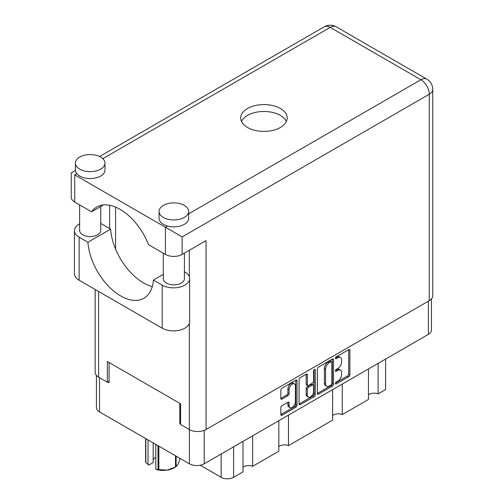 <?xml version="1.0" encoding="UTF-8"?>
<svg xmlns="http://www.w3.org/2000/svg" width="504" height="504" viewBox="0 0 504 504"><rect width="100%" height="100%" fill="white"/><g stroke="black" fill="none" stroke-linecap="round" stroke-linejoin="round"><path stroke-width="0.76" d="M294.462 383.909L293.271 383.223A4.435 2.564 120 0 0 291.047 383.443A4.435 2.564 120 0 0 287.91 388.874L289.107 389.567A4.435 2.564 120 0 1 292.244 384.13A4.435 2.564 120 0 1 294.462 383.909A4.435 2.564 120 0 1 295.382 385.944L295.382 401.99A4.435 2.564 120 0 1 293.448 406.457A4.435 2.564 120 0 1 290.027 407.648A4.435 2.564 120 0 1 289.107 405.613L289.107 402.942A1.657 0.958 120 0 0 288.767 402.179A1.657 0.958 120 0 0 287.935 402.261L282.013 405.682A1.657 0.958 120 0 0 280.835 407.717L280.835 414.553A1.657 0.958 120 0 0 281.182 415.315A1.657 0.958 120 0 0 282.013 415.233L295.854 407.238A1.657 0.958 120 0 0 297.026 405.21L297.026 380.829A1.657 0.958 120 0 0 296.68 380.066A1.657 0.958 120 0 0 295.854 380.155L282.013 388.143A1.657 0.958 120 0 0 280.835 390.172L280.835 398.437A1.657 0.958 120 0 0 281.182 399.193A1.657 0.958 120 0 0 282.013 399.111L287.935 395.697A1.657 0.958 120 0 0 289.107 393.662L289.107 389.567M314.446 369.419L315.265 369.892A1.159 0.668 120 0 0 315.025 369.363A1.159 0.668 120 0 0 314.446 369.419A1.159 0.668 120 0 0 313.62 370.837L313.62 381.131A1.657 0.958 120 0 1 312.448 383.166L308.524 385.434A1.657 0.958 120 0 1 307.692 385.516A1.657 0.958 120 0 1 307.346 384.76L307.346 374.869A1.657 0.958 120 0 0 307.005 374.113A1.657 0.958 120 0 0 306.174 374.195L307.346 374.869M317.318 369.111L317.318 393.492A1.657 0.958 120 0 0 317.659 394.254A1.657 0.958 120 0 0 318.49 394.172L332.331 386.177A1.657 0.958 120 0 0 333.503 384.149L333.503 359.768A1.657 0.958 120 0 0 333.163 359.006A1.657 0.958 120 0 0 332.331 359.087L318.49 367.082A1.657 0.958 120 0 0 317.318 369.111M431.449 298.929L431.449 330.082A10.477 6.048 180 0 1 428.381 334.36L204.202 463.793A10.477 6.048 180 0 1 189.384 463.793L99.515 411.907A10.477 6.048 180 0 1 96.447 407.629L96.447 375.442M337.844 381.1L336.231 382.032A1.159 0.668 120 0 0 335.475 383.053A1.159 0.668 120 0 0 335.651 383.985A1.159 0.668 120 0 0 336.231 383.928L348.692 376.734A1.657 0.958 120 0 0 349.87 374.699L349.87 350.318A1.657 0.958 120 0 0 349.524 349.562A1.657 0.958 120 0 0 348.692 349.644L336.231 356.838A1.159 0.668 120 0 0 335.475 357.859A1.159 0.668 120 0 0 335.651 358.791A1.159 0.668 120 0 0 336.231 358.735L337.844 357.802A5.311 3.062 120 0 1 340.496 357.538A5.311 3.062 120 0 1 341.599 359.969L341.599 362.004A5.311 3.062 120 0 1 337.844 368.506L336.231 369.432A1.159 0.668 120 0 0 335.475 370.459A1.159 0.668 120 0 0 335.651 371.391A1.159 0.668 120 0 0 336.231 371.328L337.844 370.402A5.311 3.062 120 0 1 340.496 370.138A5.311 3.062 120 0 1 341.599 372.569L341.599 374.598A5.311 3.062 120 0 1 337.844 381.1M299.08 404L312.896 396.018L314.093 396.711A1.657 0.958 120 0 0 315.265 394.676L315.265 369.892M314.093 396.711L300.252 404.699A1.657 0.958 120 0 1 299.42 404.781A1.657 0.958 120 0 1 299.08 404.025L299.08 379.644A1.657 0.958 120 0 1 300.252 377.609L306.174 374.195M180.596 423.051L179.821 423.499L180.596 423.946M179.821 423.499L179.821 403.351M107.825 381.931L109.078 382.656L109.078 362.508M385.604 359.062L385.604 389.554L378.12 393.876A6.93 4 0 0 0 368.468 394.84M378.12 363.378L378.12 393.876M242.991 441.397L242.991 471.889L233.598 477.313A8.788 5.072 180 0 1 221.168 477.313L200.233 465.23M252.643 435.821L252.643 466.32A6.93 4 0 0 0 242.991 467.284M278.838 420.695L278.838 451.193L252.643 466.32M288.496 415.126L288.496 445.618A6.93 4 0 0 0 278.838 446.582M332.615 389.649L332.615 420.147L288.496 445.618M342.273 384.073L342.273 414.571A6.93 4 0 0 0 332.615 415.535M368.468 368.953L368.468 399.445L342.273 414.571M340.496 370.138L339.305 369.445A5.311 3.062 120 0 0 336.653 369.709L337.844 370.402M335.5 370.371L336.653 369.709M340.496 357.538L339.305 356.851A5.311 3.062 120 0 0 336.653 357.115L337.844 357.802M335.5 357.777L336.653 357.115M335.5 382.971L347.502 376.041A1.657 0.958 120 0 0 348.674 374.012L348.674 349.656M317.318 393.466L331.134 385.491A1.657 0.958 120 0 0 332.312 383.456L332.312 359.1L333.503 359.768M331.04 385.031A1.159 0.668 120 0 0 331.865 383.607L331.865 362.206A1.159 0.668 120 0 0 331.619 361.677A1.159 0.668 120 0 0 331.04 361.733L329.339 362.716A5.311 3.062 120 0 0 325.59 369.218L325.59 383.84A5.311 3.062 120 0 0 326.686 386.272A5.311 3.062 120 0 0 329.339 386.007L331.04 385.031M331.619 361.677L330.429 360.984A1.159 0.668 120 0 0 329.849 361.04L331.04 361.733M326.686 386.272L325.489 385.585A5.311 3.062 120 0 1 324.393 383.153L324.393 368.525A5.311 3.062 120 0 1 328.148 362.023L329.849 361.04M306.155 374.207L306.155 384.067A1.657 0.958 120 0 0 306.495 384.829L307.692 385.516M314.068 369.741L314.068 393.989L315.265 394.676M307.346 395.016A4.435 2.564 120 0 0 308.265 397.051A4.435 2.564 120 0 0 311.686 395.861A4.435 2.564 120 0 0 313.62 391.394L313.62 385.736A1.657 0.958 120 0 0 313.28 384.98A1.657 0.958 120 0 0 312.448 385.062L308.524 387.33A1.657 0.958 120 0 0 307.346 389.359L307.346 395.016L306.155 394.33A4.435 2.564 120 0 0 307.075 396.358L308.265 397.051M313.28 384.98L312.083 384.287A1.657 0.958 120 0 0 311.258 384.369L312.448 385.062M306.155 394.33L306.155 388.672A1.657 0.958 120 0 1 307.327 386.637L311.258 384.369M312.896 396.018A1.657 0.958 120 0 0 314.068 393.989M290.027 407.648L288.83 406.955A4.435 2.564 120 0 1 287.91 404.926L287.91 402.274M280.835 398.412L286.738 395.004A1.657 0.958 120 0 0 287.91 392.975L287.91 388.874M282.013 415.233L280.835 414.553L294.657 406.552A1.657 0.958 120 0 0 295.829 404.517L295.829 380.167M158.855 446.166L158.855 469.615A17.999 10.389 180 0 1 158.01 469.482L155.799 469.243L155.799 444.402M158.01 469.482L158.01 445.681M153.178 442.89L153.178 462.546L148.73 465.116L145.826 462.445A17.999 10.389 180 0 1 145.599 461.96L145.599 438.511M155.799 469.243L156.498 469.596A15.8 9.122 180 0 0 167.183 470.119L175.505 467.038L175.505 455.78M158.855 469.615L167.183 470.119A15.8 9.122 180 0 0 174.264 467.756L175.82 466.861A17.999 10.389 180 0 1 175.505 467.038M176.123 456.139L176.123 466.679L178.353 463.667L180.186 458.483M145.826 438.644L145.826 462.445M153.178 460.07A10.143 5.853 180 0 1 155.799 457.235M148.037 439.916L148.037 464.757M163.283 274.365L153.418 280.06L162.194 285.132A16.052 9.267 -0 0 0 184.899 285.132A16.052 9.267 -0 0 0 189.605 278.573A16.052 9.267 -0 0 0 184.899 272.021L184.407 271.738M162.194 285.132L162.194 328.18A16.052 9.267 -0 0 0 184.899 328.18A16.052 9.267 -0 0 0 189.605 321.628L189.605 278.573M79.739 157.078A14.786 8.537 -0 0 0 75.411 163.113A14.786 8.537 -0 0 0 84.54 171.001A14.786 8.537 -0 0 0 100.655 169.149A14.786 8.537 -0 0 0 104.983 163.113A14.786 8.537 -0 0 0 95.855 155.226A14.786 8.537 -0 0 0 79.739 157.078M75.411 163.113L75.411 170.012A14.786 8.537 -0 0 0 76.829 173.659A14.786 8.537 -0 0 0 100.655 176.053A14.786 8.537 -0 0 0 104.983 170.012L104.983 163.113M163.391 205.374A14.786 8.537 -0 0 0 159.056 211.409A14.786 8.537 -0 0 0 168.185 219.297A14.786 8.537 -0 0 0 184.3 217.444A14.786 8.537 -0 0 0 188.635 211.409A14.786 8.537 -0 0 0 179.506 203.522A14.786 8.537 -0 0 0 163.391 205.374M159.056 211.409L159.056 218.308A14.786 8.537 -0 0 0 167.53 226.025A14.786 8.537 -0 0 0 184.3 224.349A14.786 8.537 -0 0 0 188.635 218.308L188.635 211.409M280.382 127.48A23.234 13.419 -0 0 0 287.185 117.993A23.234 13.419 -0 0 0 272.84 105.601A23.234 13.419 -0 0 0 247.521 108.505A23.234 13.419 -0 0 0 240.71 117.993A23.234 13.419 -0 0 0 255.056 130.391A23.234 13.419 -0 0 0 280.382 127.48M241.492 121.445A23.234 13.419 180 0 1 247.521 115.403A23.234 13.419 180 0 1 269.987 111.938A23.234 13.419 180 0 1 286.404 121.445M184.407 253.128L184.407 278.75A10.565 6.098 180 0 1 181.314 283.059A10.565 6.098 180 0 1 169.804 284.382A10.565 6.098 180 0 1 163.283 278.75L163.283 253.191M100.756 206.495L100.756 230.454A10.565 6.098 180 0 1 97.663 234.763A10.565 6.098 180 0 1 86.153 236.086A10.565 6.098 180 0 1 79.632 230.454L79.632 204.901M188.635 213.841L420.916 79.739A11.831 6.829 -120 0 1 429.282 94.223A11.831 6.829 -0 0 0 432.747 89.397L432.747 295.829A11.831 6.829 180 0 1 429.282 300.655L429.282 94.223L182.152 236.905L74.718 174.875C70.207 172.273 70.207 172.273 74.718 174.875L74.718 202.06L91.577 211.793L103.459 204.933M74.718 202.06A11.831 6.829 180 0 1 71.253 197.234L71.253 172.878L75.43 170.465M98.62 291.476L98.62 377.168L107.346 382.208L109.078 381.207M98.62 377.168A11.831 6.829 180 0 1 95.155 372.343L95.155 289.479M429.282 300.655L206.054 429.534A11.831 6.829 180 0 1 189.321 429.534L180.596 424.5L180.596 403.799L107.346 361.507L107.346 382.208M109.614 228.558L109.614 205.267M182.152 236.905L182.152 254.426L206.054 240.629L206.054 429.534M115.592 249.096L115.592 207.106M182.152 254.426A11.831 6.829 180 0 1 165.419 254.426L165.419 227.241L167.53 226.025M91.577 211.793A46.645 26.933 -120 0 1 96.749 207.031A46.645 26.933 -120 0 1 148.567 244.698L165.419 254.426M152.296 286.543A46.475 26.832 60 0 1 110.628 229.137L101.846 224.072A16.052 9.267 180 0 0 100.756 223.499M162.194 328.18L79.141 280.23A16.052 9.267 180 0 1 74.441 273.678L74.441 230.624A16.052 9.267 180 0 1 79.632 223.801M110.628 229.137L87.923 242.248L79.141 237.182A16.052 9.267 180 0 1 74.441 230.624M87.923 242.248A46.475 26.832 -120 0 0 109.374 287.097A46.475 26.832 -120 0 0 143.905 298.229A46.475 26.832 -120 0 0 153.418 280.06M204.202 463.793L204.202 430.41M428.381 334.36L428.381 301.172M99.515 411.907L99.515 377.685M189.384 463.793L189.384 429.572M221.168 453.991L221.168 477.313M233.598 446.821L233.598 477.313M335.412 370.856L336.231 371.328M335.412 358.262L336.231 358.735M348.692 349.644L349.87 350.318M348.674 374.012L349.87 374.699M347.502 376.041L348.692 376.734M335.412 383.456L336.231 383.928M332.312 383.456L333.503 384.149M331.134 385.491L332.331 386.177M317.318 393.492L318.49 394.172M328.148 362.023L329.339 362.716M324.393 368.525L325.59 369.218M324.393 383.153L325.59 383.84M299.08 404.025L300.252 404.699M306.155 384.067L307.346 384.76M307.327 386.637L308.524 387.33M306.155 388.672L307.346 389.359M287.935 402.261L289.107 402.942M287.91 404.926L289.107 405.613M287.91 392.975L289.107 393.662M286.738 395.004L287.935 395.697M280.835 398.437L282.013 399.111M295.854 380.155L297.026 380.829M295.829 404.517L297.026 405.21M294.657 406.552L295.854 407.238M432.747 89.397A11.831 11.831 0 0 0 426.831 79.153A11.831 6.829 120 0 0 420.916 79.739L330.214 27.374L102.81 158.659M76.829 173.659L74.718 174.875M189.321 429.534L189.321 323.354M189.321 276.847L189.321 250.286M324.299 26.788A11.831 6.829 60 0 1 330.214 27.374A11.831 6.829 120 0 1 336.13 26.788A11.831 11.831 0 0 0 324.299 26.788L99.59 156.523M79.141 237.182L79.141 280.23M426.831 79.153L336.13 26.788"/></g></svg>

